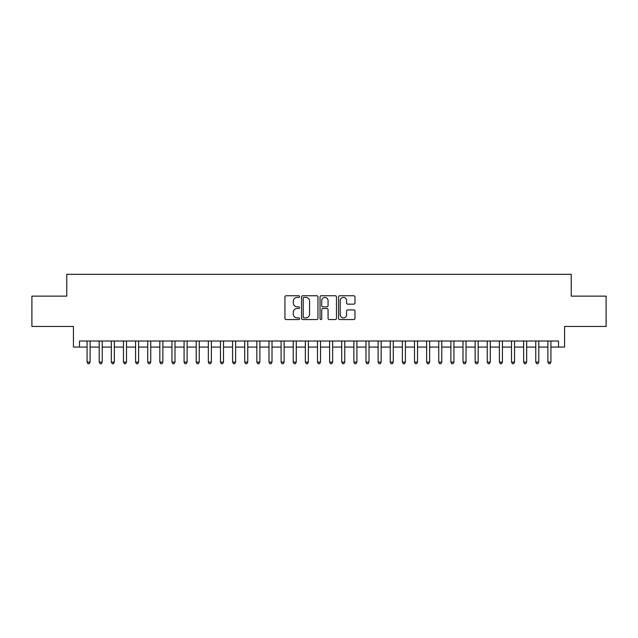 <?xml version="1.0" encoding="UTF-8"?>
<svg xmlns="http://www.w3.org/2000/svg" width="638" height="638" viewBox="0 0 638 638"><rect width="100%" height="100%" fill="white"/><g stroke="black" fill="none" stroke-linecap="round" stroke-linejoin="round"><path stroke-width="0.96" d="M299.597 296.59A0.829 0.829 0 0 0 298.767 295.761L286.119 295.761A1.188 1.188 0 0 0 284.931 296.949L284.931 318.378A1.188 1.188 0 0 0 286.119 319.566L298.767 319.566A0.829 0.829 0 0 0 299.597 318.729A0.829 0.829 0 0 0 298.767 317.899L297.125 317.899A3.812 3.812 0 0 1 293.32 314.087L293.32 312.301A3.812 3.812 0 0 1 297.125 308.497L298.767 308.497A0.829 0.829 0 0 0 299.597 307.66A0.829 0.829 0 0 0 298.767 306.83L297.125 306.83A3.812 3.812 0 0 1 293.32 303.018L293.32 301.232A3.812 3.812 0 0 1 297.125 297.428L298.767 297.428A0.829 0.829 0 0 0 299.597 296.59M353.787 304.151A1.188 1.188 0 0 0 354.975 302.962L354.975 296.949A1.188 1.188 0 0 0 353.787 295.761L339.743 295.761A1.188 1.188 0 0 0 338.555 296.949L338.555 318.378A1.188 1.188 0 0 0 339.743 319.566L353.787 319.566A1.188 1.188 0 0 0 354.975 318.378L354.975 311.113A1.188 1.188 0 0 0 353.787 309.924L347.774 309.924A1.188 1.188 0 0 0 346.586 311.113L346.586 314.717A3.182 3.182 0 0 1 343.404 317.899A3.182 3.182 0 0 1 340.214 314.717L340.214 300.61A3.182 3.182 0 0 1 343.404 297.428A3.182 3.182 0 0 1 346.586 300.61L346.586 302.962A1.188 1.188 0 0 0 347.774 304.151L353.787 304.151M79.495 347.072L79.495 341.011L558.505 341.011L558.505 347.072L564.566 347.072L564.566 326.457L606.1 326.457L606.1 296.144L571.233 296.144L571.233 274.316L66.767 274.316L66.767 296.144L31.9 296.144L31.9 326.457L73.434 326.457L73.434 347.072L87.079 347.072M317.955 296.949A1.188 1.188 0 0 0 316.767 295.761L302.723 295.761A1.188 1.188 0 0 0 301.535 296.949L301.535 318.378A1.188 1.188 0 0 0 302.723 319.566L316.767 319.566A1.188 1.188 0 0 0 317.955 318.378L317.955 296.949M321.233 295.761L335.277 295.761A1.188 1.188 0 0 1 336.465 296.949L336.465 318.378A1.188 1.188 0 0 1 335.277 319.566L329.264 319.566A1.188 1.188 0 0 1 328.076 318.378L328.076 309.685A1.188 1.188 0 0 0 326.887 308.497L322.9 308.497A1.188 1.188 0 0 0 321.712 309.685L321.712 318.729A0.829 0.829 0 0 1 320.874 319.566A0.829 0.829 0 0 1 320.045 318.729L320.045 296.949A1.188 1.188 0 0 1 321.233 295.761M90.11 347.072L99.201 347.072M102.232 347.072L111.331 347.072M114.362 347.072L123.453 347.072M126.491 347.072L135.583 347.072M138.613 347.072L147.713 347.072M150.743 347.072L159.835 347.072M162.865 347.072L171.965 347.072M174.995 347.072L184.087 347.072M187.125 347.072L196.217 347.072M199.247 347.072L208.347 347.072M211.377 347.072L220.469 347.072M223.499 347.072L232.599 347.072M235.629 347.072L244.721 347.072M247.759 347.072L256.851 347.072M259.881 347.072L268.981 347.072M272.011 347.072L281.103 347.072M284.133 347.072L293.233 347.072M296.263 347.072L305.355 347.072M308.385 347.072L317.485 347.072M320.515 347.072L329.615 347.072M332.645 347.072L341.737 347.072M344.767 347.072L353.867 347.072M356.897 347.072L365.989 347.072M369.019 347.072L378.119 347.072M381.149 347.072L390.241 347.072M393.279 347.072L402.371 347.072M405.401 347.072L414.501 347.072M417.531 347.072L426.623 347.072M429.653 347.072L438.753 347.072M441.783 347.072L450.875 347.072M453.913 347.072L463.005 347.072M466.035 347.072L475.135 347.072M478.165 347.072L487.257 347.072M490.287 347.072L499.387 347.072M502.417 347.072L511.509 347.072M514.547 347.072L523.639 347.072M526.669 347.072L535.768 347.072M538.799 347.072L547.89 347.072M550.921 347.072L558.505 347.072M304.031 297.428A0.829 0.829 0 0 0 303.202 298.257L303.202 317.062A0.829 0.829 0 0 0 304.031 317.899L305.761 317.899A3.812 3.812 0 0 0 309.566 314.087L309.566 301.232A3.812 3.812 0 0 0 305.761 297.428L304.031 297.428M328.076 300.665A3.182 3.182 0 0 0 324.894 297.483A3.182 3.182 0 0 0 321.712 300.665L321.712 305.642A1.188 1.188 0 0 0 322.9 306.83L326.887 306.83A1.188 1.188 0 0 0 328.076 305.642L328.076 300.665M90.11 341.011L90.11 362.113L87.079 362.113L87.079 341.011M90.11 362.113L89.2 363.684L87.988 363.684L87.079 362.113M102.232 341.011L102.232 362.113L99.201 362.113L99.201 341.011M102.232 362.113L101.322 363.684L100.11 363.684L99.201 362.113M114.362 341.011L114.362 362.113L111.331 362.113L111.331 341.011M114.362 362.113L113.452 363.684L112.24 363.684L111.331 362.113M126.491 341.011L126.491 362.113L123.453 362.113L123.453 341.011M126.491 362.113L125.582 363.684L124.37 363.684L123.453 362.113M138.613 341.011L138.613 362.113L135.583 362.113L135.583 341.011M138.613 362.113L137.704 363.684L136.492 363.684L135.583 362.113M150.743 341.011L150.743 362.113L147.713 362.113L147.713 341.011M150.743 362.113L149.834 363.684L148.622 363.684L147.713 362.113M162.865 341.011L162.865 362.113L159.835 362.113L159.835 341.011M162.865 362.113L161.956 363.684L160.744 363.684L159.835 362.113M174.995 341.011L174.995 362.113L171.965 362.113L171.965 341.011M174.995 362.113L174.086 363.684L172.874 363.684L171.965 362.113M187.125 341.011L187.125 362.113L184.087 362.113L184.087 341.011M187.125 362.113L186.216 363.684L184.996 363.684L184.087 362.113M199.247 341.011L199.247 362.113L196.217 362.113L196.217 341.011M199.247 362.113L198.338 363.684L197.126 363.684L196.217 362.113M211.377 341.011L211.377 362.113L208.347 362.113L208.347 341.011M211.377 362.113L210.468 363.684L209.256 363.684L208.347 362.113M223.499 341.011L223.499 362.113L220.469 362.113L220.469 341.011M223.499 362.113L222.59 363.684L221.378 363.684L220.469 362.113M235.629 341.011L235.629 362.113L232.599 362.113L232.599 341.011M235.629 362.113L234.72 363.684L233.508 363.684L232.599 362.113M247.759 341.011L247.759 362.113L244.721 362.113L244.721 341.011M247.759 362.113L246.842 363.684L245.63 363.684L244.721 362.113M259.881 341.011L259.881 362.113L256.851 362.113L256.851 341.011M259.881 362.113L258.972 363.684L257.76 363.684L256.851 362.113M272.011 341.011L272.011 362.113L268.981 362.113L268.981 341.011M272.011 362.113L271.102 363.684L269.89 363.684L268.981 362.113M284.133 341.011L284.133 362.113L281.103 362.113L281.103 341.011M284.133 362.113L283.224 363.684L282.012 363.684L281.103 362.113M296.263 341.011L296.263 362.113L293.233 362.113L293.233 341.011M296.263 362.113L295.354 363.684L294.142 363.684L293.233 362.113M308.385 341.011L308.385 362.113L305.355 362.113L305.355 341.011M308.385 362.113L307.476 363.684L306.264 363.684L305.355 362.113M320.515 341.011L320.515 362.113L317.485 362.113L317.485 341.011M320.515 362.113L319.606 363.684L318.394 363.684L317.485 362.113M332.645 341.011L332.645 362.113L329.615 362.113L329.615 341.011M332.645 362.113L331.736 363.684L330.524 363.684L329.615 362.113M344.767 341.011L344.767 362.113L341.737 362.113L341.737 341.011M344.767 362.113L343.858 363.684L342.646 363.684L341.737 362.113M356.897 341.011L356.897 362.113L353.867 362.113L353.867 341.011M356.897 362.113L355.988 363.684L354.776 363.684L353.867 362.113M369.019 341.011L369.019 362.113L365.989 362.113L365.989 341.011M369.019 362.113L368.11 363.684L366.898 363.684L365.989 362.113M381.149 341.011L381.149 362.113L378.119 362.113L378.119 341.011M381.149 362.113L380.24 363.684L379.028 363.684L378.119 362.113M393.279 341.011L393.279 362.113L390.241 362.113L390.241 341.011M393.279 362.113L392.37 363.684L391.158 363.684L390.241 362.113M405.401 341.011L405.401 362.113L402.371 362.113L402.371 341.011M405.401 362.113L404.492 363.684L403.28 363.684L402.371 362.113M417.531 341.011L417.531 362.113L414.501 362.113L414.501 341.011M417.531 362.113L416.622 363.684L415.41 363.684L414.501 362.113M429.653 341.011L429.653 362.113L426.623 362.113L426.623 341.011M429.653 362.113L428.744 363.684L427.532 363.684L426.623 362.113M441.783 341.011L441.783 362.113L438.753 362.113L438.753 341.011M441.783 362.113L440.874 363.684L439.662 363.684L438.753 362.113M453.913 341.011L453.913 362.113L450.875 362.113L450.875 341.011M453.913 362.113L453.004 363.684L451.784 363.684L450.875 362.113M466.035 341.011L466.035 362.113L463.005 362.113L463.005 341.011M466.035 362.113L465.126 363.684L463.914 363.684L463.005 362.113M478.165 341.011L478.165 362.113L475.135 362.113L475.135 341.011M478.165 362.113L477.256 363.684L476.044 363.684L475.135 362.113M490.287 341.011L490.287 362.113L487.257 362.113L487.257 341.011M490.287 362.113L489.378 363.684L488.166 363.684L487.257 362.113M502.417 341.011L502.417 362.113L499.387 362.113L499.387 341.011M502.417 362.113L501.508 363.684L500.296 363.684L499.387 362.113M514.547 341.011L514.547 362.113L511.509 362.113L511.509 341.011M514.547 362.113L513.63 363.684L512.418 363.684L511.509 362.113M526.669 341.011L526.669 362.113L523.639 362.113L523.639 341.011M526.669 362.113L525.76 363.684L524.548 363.684L523.639 362.113M538.799 341.011L538.799 362.113L535.768 362.113L535.768 341.011M538.799 362.113L537.89 363.684L536.678 363.684L535.768 362.113M550.921 341.011L550.921 362.113L547.89 362.113L547.89 341.011M550.921 362.113L550.012 363.684L548.8 363.684L547.89 362.113"/></g></svg>
